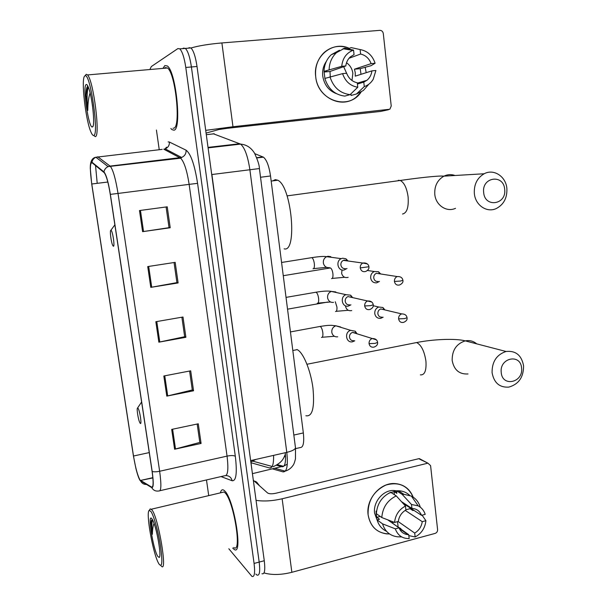 <?xml version="1.0" encoding="UTF-8"?>
<svg xmlns="http://www.w3.org/2000/svg" width="607" height="607" viewBox="0 0 607 607"><rect width="100%" height="100%" fill="white"/><g stroke="black" fill="none" stroke-linecap="round" stroke-linejoin="round"><path stroke-width="0.91" d="M254.826 153.677L263.4 157.152C266.655 159.732 269.03 166.007 270.525 175.977L303.341 432.935C304.319 442.571 303.303 447.45 300.29 447.556L295.586 448.626M261.958 573.721C264.599 574.617 265.373 570.292 264.273 560.739L197.017 66.482C195.553 56.747 193.527 50.571 190.932 47.961L188.967 47.687M255.828 574.055L256.951 575.064C259.553 575.982 260.297 571.65 259.181 562.09L191.41 66.975C189.945 57.217 187.935 51.034 185.378 48.408L183.451 48.128L182.692 48.628M165.514 159.542L165.574 159.975M232.701 548.068L234.12 549.365C243.354 556.756 234.044 498.977 224.666 490.904L223.771 490.153C222.185 489.204 221.062 490.099 220.402 492.854C221.062 490.099 222.185 489.204 223.771 490.153L224.666 490.904C234.044 498.977 243.354 556.756 234.12 549.365L232.701 548.068M173.951 130.179C181.903 129.921 176.113 71.732 167.357 65.981L164.869 65.579L163.306 67.772L164.869 65.579L167.357 65.981C176.113 71.732 181.903 129.921 173.951 130.179L171.948 129.625L173.951 130.179M140.058 480.084C137.645 475.774 135.46 467.747 133.502 456.016L91.778 184.004C89.851 169.816 89.942 162.722 92.052 162.737L104.313 172.775C106.46 175.893 108.448 183.094 110.269 194.377L152.076 471.32C153.571 482.163 153.419 487.421 151.644 487.102L140.058 480.084M140.126 480.562L151.735 487.633C153.563 487.967 153.715 482.573 152.182 471.457L110.36 194.369C108.342 182.032 106.202 174.543 103.941 171.91L91.983 162.213C90.853 161.47 90.284 163.488 90.268 168.276L91.71 184.02L133.411 455.895L135.9 468.429C137.432 474.553 138.836 478.597 140.126 480.562M256.951 575.064C259.553 575.982 260.297 571.65 259.181 562.09L191.41 66.975C189.945 57.217 187.935 51.034 185.378 48.408L183.451 48.128M170.87 128.479L171.948 129.625L170.87 128.479M228.831 548.766L251.935 576.415C254.485 577.348 255.198 573.016 254.075 563.44L185.788 67.46C184.316 57.688 182.32 51.489 179.801 48.864L177.904 48.575L151.348 66.535L150.149 68.91M156.424 130.035L159.239 149.717M206.479 479.947L208.725 495.623M139.489 210.546L167.229 206.82L170.218 227.746L142.592 231.662L139.489 210.546M163.829 375.991L190.689 370.824L193.55 390.787L166.788 396.121L163.829 375.991M171.69 429.407L198.269 423.792L201.084 443.451L174.604 449.226L171.69 429.407M147.729 266.579L175.173 262.353L178.117 282.953L150.786 287.361L147.729 266.579M155.84 321.718L182.995 317.013L185.894 337.295L158.852 342.173L155.84 321.718M185.894 337.295L184.657 336.619M181.88 317.211L184.672 336.726L158.852 342.173M178.117 282.953L176.918 282.558M174.05 262.528L176.925 282.627L150.786 287.361M201.084 443.451L199.786 442.245M197.176 424.027L199.817 442.42L174.604 449.226M193.55 390.787L192.282 389.838M189.589 371.036L192.305 389.982L166.788 396.121M170.218 227.746L169.05 227.633M166.09 206.972L169.05 227.671L142.592 231.662M401.075 530.275L400.537 530.601L401.075 530.275M389.527 533.955C377.637 533.614 370.505 527.24 368.115 514.827C367.652 500.972 373.563 491.063 385.847 485.092C398.587 481.465 407.699 485.479 413.185 497.141C409.626 488.514 403.283 483.976 394.155 483.529C379.732 482.96 365.839 499.523 368.115 514.827C370.058 525.89 376.173 532.233 386.469 533.872L389.527 533.955M264.015 572.917C271.799 575.186 281.087 574.981 291.861 572.302L435.128 533.401C436.805 532.764 437.624 531.512 437.594 529.653L430.591 465.645L427.981 463.217L418.807 458.687L275.798 493.256C271.906 494.06 269.159 493.954 267.558 492.952L253.324 480.258M256.055 500.35C263.719 501.541 272.414 501.018 282.141 498.779L427.427 463.293M418.807 458.687L421.751 460.258M405.226 510.388L422.252 521.671C421.47 526.694 418.959 530.495 414.71 533.075L398.116 521.496M376.522 511.458L376.074 511.14L376.188 514.296L376.81 517.323L379.496 519.258L377.091 519.888L382.539 523.849L395.294 528.841L399.019 527.847C400.749 531.937 403.746 534.213 407.995 534.661L408.723 534.684L391.636 522.559L394.155 522.286M399.019 527.847L387.706 519.82M390.202 520.776L389.11 520.814M377.319 520.639L374.595 513.158C372.941 501.997 383.146 489.932 393.677 490.486L396.576 490.82M401.462 501.632L411.925 508.423L411.485 504.493L402.198 494.402L396.538 490.82L396.826 493.339L394.049 491.571L388.609 493.301M386.515 531.292C381.811 529.054 378.669 525.252 377.091 519.888M376.355 513.666C377.167 503.696 381.94 496.572 390.665 492.3L396.272 495.904L405.461 506.048L405.908 509.986C401.614 512.551 399.072 516.375 398.283 521.451L394.55 522.437L381.795 517.551L376.355 513.666M396.538 490.82L398.313 490.752C402.729 490.858 406.5 492.391 409.642 495.342M401.713 536.937L397.494 536.8C389.96 535.814 384.975 531.497 382.539 523.849M381.795 517.551C382.622 507.46 387.448 500.244 396.272 495.904M402.198 494.402L403.996 494.333L411.387 496.094C415.795 498.393 418.762 502.088 420.279 507.164M408.723 534.684L409.171 538.591C402.38 538.667 397.752 535.412 395.294 528.841M394.55 522.437C395.385 514.956 399.027 509.493 405.461 506.048M411.485 504.493L418.185 505.859C421.599 507.634 423.936 510.464 425.204 514.364L421.546 515.328L404.042 503.947L404.323 504.789M411.925 508.423L412.024 508.423C416.561 508.712 419.733 511.018 421.546 515.328M413.83 510.312L412.889 510.555L410.036 508.696L405.886 509.766M397.676 526.838L400.886 528.629M422.252 521.671L425.902 520.7L422.085 515.184M425.902 520.7C425.082 528.067 421.493 533.492 415.15 536.967L414.71 533.075M408.83 535.609L415.15 536.967M398.093 526.656L397.517 521.656M376.81 517.323L380.232 516.436M394.406 494.705L394.049 491.571M150.961 511.526L149.246 510.426C145.559 511.64 152.706 552.567 158.442 563.03L158.928 563.911C162.107 568.046 162.668 562.34 160.627 546.801C158.465 532.392 153.844 515.669 150.961 511.526M160.84 565.527L161.356 566.126C167.813 573.843 158.639 518.408 152.046 509.994L150.24 508.863L149.701 509.713M233.763 547.499C242.421 554.403 233.718 500.343 224.916 492.709L224.059 491.989L221.638 492.565M259.553 485.82L256.662 482.102L254.174 481.017M157.79 556.407L159.201 557.461C161.819 556.74 156.674 527.308 152.668 520.093L152.122 519.129C147.099 510.965 152.903 548.956 157.79 556.407M152.175 519.22L151.067 522.263L152.365 534.312C152.471 529.425 153.032 525.799 154.049 523.424M152.365 534.312C151.674 527.377 151.72 522.536 152.509 519.789M151.067 522.263L151.439 520.282M521.58 368.077C520.73 353.266 499.326 357.735 501.23 372.478C502.232 387.372 523.5 382.622 521.58 368.077M492.08 372.66C491.974 361.696 496.632 354.632 506.056 351.483C515.783 350.489 521.625 355.285 523.583 365.877C523.591 377.197 518.674 384.277 508.833 387.107C499.561 387.683 493.977 382.865 492.08 372.66M137.91 408.139L137.561 408.018C136.446 408.253 138.199 419.634 139.815 422.662L140.209 423.284C142.144 425.78 139.716 409.717 137.91 408.139M305.882 415.742C312.4 416.903 314.76 407.692 312.962 388.101C310.678 370.24 303.197 352.303 297.195 349.647L296.914 349.518M504.683 189.392C503.78 173.83 481.662 176.88 483.658 192.442C484.72 208.095 506.693 204.741 504.683 189.392M474.34 193.383C473.915 184.429 477.193 177.889 484.166 173.761C493.848 168.435 506.094 176.591 506.883 188.656C507.247 197.958 503.719 204.582 496.321 208.52C486.89 213.118 475.213 205.196 474.34 193.383M110.944 230.296L110.846 230.303C109.632 230.41 111.104 242.185 112.712 245.387L113.357 246.245C115.087 247.064 112.523 230.144 110.944 230.296M284.114 248.832C297.605 253.013 291.686 186.121 277.756 180.226L275.312 179.619L272.793 180.878M384.937 309.942L382.918 307.514L378.73 307.013C375.953 308.197 374.633 310.382 374.754 313.569C375.483 316.998 377.478 318.592 380.733 318.334L383.154 317.195M384.383 309.805L380.741 308.948C378.722 309.798 377.759 311.383 377.85 313.698C378.373 316.186 379.815 317.34 382.175 317.158M380.688 273.969L378.48 271.724L374.284 271.519C371.712 272.771 370.505 274.918 370.657 277.945C371.385 281.413 373.396 283.044 376.674 282.832L379.443 281.42M380.05 273.871L376.393 273.294C374.527 274.205 373.646 275.76 373.753 277.96C374.276 280.472 375.733 281.656 378.108 281.504M357.03 333.789L355.262 331.225L350.656 330.352C344.078 332.029 345.998 343.357 352.568 341.771L354.792 340.793M356.453 333.615L355.869 333.031L352.538 332.393C350.414 333.235 349.397 334.852 349.488 337.242C350.034 339.738 351.506 340.884 353.911 340.679M352.629 297.612L350.641 295.184L345.982 294.676C339.723 296.717 341.969 307.552 348.327 306.087L350.929 304.835M351.969 297.46L347.978 296.565C346.02 297.468 345.095 299.054 345.208 301.315C345.755 303.841 347.242 305.018 349.662 304.843M348.122 261.018L345.914 258.787L342.644 258.225L341.286 258.635C335.352 261.01 337.879 271.375 344.04 270.024L347.022 268.476M347.363 260.911L344.351 260.069L343.38 260.365C341.589 261.329 340.755 262.869 340.876 265.009C341.43 267.558 342.925 268.764 345.368 268.628M361.089 92.044C348.949 110.99 317.704 100.944 315.716 76.74C312.651 56.8 332.515 40.244 349.298 48.348C340.049 44.736 331.65 46.147 324.085 52.581C317.605 58.94 314.813 66.998 315.716 76.74C317.522 97.408 341.771 109.389 356.059 97.279L361.089 92.044M205.705 130.368L232.974 126.742L389.869 109.23L391.227 106.013L383.298 33.567C382.888 31.488 381.735 30.418 379.853 30.358L221.896 42.938L232.974 126.742M190.97 47.991C198.618 45.76 208.929 44.076 221.896 42.938M365.239 67.544L366.067 71.975L365.239 67.544M380.786 111.407L227.261 128.312L218.778 129.549L206.077 133.092M349.017 58.272L360.611 54.038C365.604 55.214 369.109 58.416 371.127 63.629L354.458 69.198L355.254 72.635L355.247 76.141L371.932 70.867C371.416 74.782 369.754 77.924 366.939 80.283L363.783 82.142L357.409 84.032M350.095 94.646L357.773 87.241L357.265 82.787C352.257 81.672 348.714 78.493 346.643 73.25L342.583 73.637L324.844 78.447C328.22 88.971 334.859 94.851 344.768 96.103L350.095 94.646C340.072 93.372 333.357 87.4 329.958 76.74M325.003 79.024L324.108 72.021L326.619 71.133L324.009 71.376L341.741 66.322L345.8 65.951L329.988 71.474L330.276 76.657M346.521 62.749C350.118 65.283 352.235 68.841 352.857 73.409L351.977 80.488M360.611 54.038L360.103 49.554C367.485 50.912 372.486 55.487 375.103 63.265L371.036 65.693L360.209 68.659L361.013 74.32M336.384 93.637C328.736 90.686 324.191 84.828 322.749 76.072C322.18 70.587 323.379 65.693 326.338 61.398M324.009 71.376C324.275 64.6 326.695 59.046 331.278 54.706L339.457 50.244M329.115 69.57C329.381 62.696 331.832 57.066 336.468 52.672L344.746 48.158L353.547 50.115L354.056 54.615L350.383 56.861C347.803 59.213 346.278 62.24 345.8 65.951M343.221 48.757L344.746 48.158M360.103 49.554L351.195 47.612L347.963 48.871M351.195 47.612L356.256 48.712M357.773 87.241C350.376 86.004 345.307 81.467 342.583 73.637M341.741 66.322C342.538 58.484 346.225 53.166 352.804 50.373L353.547 50.115M375.103 63.265L371.127 63.629M350.907 93.857L351.096 95.458L356.491 93.986L364.283 86.589L363.783 82.142M368.426 84.707L363.358 90.496L356.491 93.986M371.932 70.867L375.908 70.488L373.199 79.335C371.014 82.893 368.039 85.314 364.283 86.589M343.683 66.694L347.181 74.57M360.209 68.659L354.458 69.198M329.988 71.474L324.108 72.021M84.745 75.981C80.792 78.538 85.708 121.18 91.118 132.409C92.143 134.708 93.03 135.702 93.781 135.391C99.298 134.898 90.261 72.499 85.071 75.792L84.745 75.981M93.584 135.444L95.352 136.613C100.504 136.545 93.546 80.67 87.545 74.934L86.255 74.266L85.329 75.458M173.018 128.252L173.67 128.183C181.114 127.842 175.673 73.379 167.479 67.999L165.157 67.612L164.467 68.265M92.34 104.647L92.575 106.354M92.484 126.886C95.481 126.582 92.15 95.238 88.136 86.755C87.309 84.874 86.619 84.161 86.057 84.608C82.431 86.816 88.789 129.033 92.393 126.924L92.484 126.886M87.84 86.111L87.112 87.029C86.444 88.554 86.08 91.262 86.035 95.17L87.787 110.413C87.818 103.099 88.584 97.279 90.102 92.977M87.787 110.413C86.718 99.988 86.862 92.15 88.205 86.915M86.035 95.17L87.12 87.006M251.086 462.762L269.531 467.974C272.422 468.429 273.772 464.226 273.582 455.379M271.557 467.375L269.531 467.974M255.828 459.431L250.987 461.889M293.834 435.052L303.341 432.935M260.532 177.259L270.525 175.977M256.715 157.691L262.96 156.932M272.657 468.945L283.014 471.874C286.914 472.071 288.173 465.561 286.785 452.367L249.887 169.77C247.846 156.234 244.758 147.683 240.6 144.109L213.156 133.707M214.317 133.79L206.297 134.686M264.273 560.739L254.075 563.44M197.017 66.482L185.788 67.46M295.397 447.139L295.503 447.958C294.858 449.635 291.952 451.107 286.785 452.367L250.812 460.569L251.397 466.1M239.864 143.715L208.026 147.395M208.087 147.873L240.6 144.109C246.404 144.618 251.01 147.584 254.424 152.994C257.732 160.066 259.394 165.256 259.409 168.556L211.896 174.528L250.645 460.607M210.879 168.351L211.722 174.55M285.373 471.055L283.014 471.874M276.397 465.235L282.08 466.753C284.994 466.942 286.049 462.268 285.252 452.716M284.008 466.001L252.421 473.657M285.54 456.828L284.38 456.563M223.027 145.657L223.937 146.037M169.611 152.274L170.446 151.613M133.502 456.016L149.254 452.587M91.983 162.213C92.431 159.899 93.736 158.237 95.883 157.243L162.206 149.375M146.34 484.477C143.829 484.477 141.962 483.384 140.748 481.199M110.36 194.369L118.024 193.443L159.649 471.26C156.378 471.927 153.89 471.996 152.182 471.457M103.941 171.91C104.427 169.444 105.815 167.684 108.099 166.614L110.064 166.09L110.482 166.485C113.236 170.37 115.747 179.353 118.024 193.443L189.141 184.361C187.002 170.605 184.171 161.879 180.658 158.192L163.776 149.193L165.195 148.867C168.124 147.577 169.528 145.301 169.406 142.046L186.099 150.195C190.818 153.761 194.65 164.816 197.578 183.352L235.319 456.274C237.269 472.997 236.206 481.154 232.132 480.744L221.016 476.586M160.02 490.691L224.696 475.736C227.853 475.979 228.642 469.439 227.056 456.115L159.649 471.26C161.485 484.849 161.242 491.412 158.913 490.949C155.733 491.488 153.336 490.388 151.735 487.633M97.727 156.758L110.064 166.09L181.607 157.456C184.718 156.075 186.22 153.654 186.099 150.195M97.211 183.337L95.534 165.567M168.147 141.894L169.406 142.046M235.319 456.274C233.809 455.387 231.047 455.333 227.056 456.115L189.141 184.361L197.578 183.352M232.132 480.744C231.313 477.489 229.271 475.759 226.009 475.577M161.462 160.02L161.424 160.46M91.778 184.004L107.826 182.032M140.498 480.448L152.881 477.937M151.644 487.102L152.463 486.913M156.781 321.558L159.785 341.991M164.755 375.809L167.707 395.916M172.6 429.217L175.514 449.005M148.677 266.435L151.727 287.202M140.445 210.417L143.548 231.525M282.141 498.779L291.861 572.302M476.707 343.85C473.377 341.051 469.56 340.057 465.258 340.876C456.388 343.759 452.025 350.292 452.169 360.475C453.998 369.951 459.279 374.451 468.02 373.965M413.633 343.122L416.622 342.553C421.266 344.897 424.369 351.096 425.932 361.157C426.524 370.687 424.665 375.263 420.355 374.868M455.015 175.491C451.274 174.171 447.587 174.384 443.945 176.151C437.412 179.968 434.354 186.023 434.787 194.301C435.651 205.234 446.661 212.571 455.516 208.315M398.306 180.294L400.256 180.469C404.239 182.593 406.865 188.109 408.124 197.025C408.769 207.442 406.895 213.103 402.502 214.021M398.602 318.88C398.511 316.452 399.52 314.79 401.622 313.895C404.831 313.925 406.637 315.208 407.039 317.734L404.558 318.607L398.602 318.88C399.239 321.695 400.878 322.863 403.534 322.378C406.258 321.278 407.426 319.73 407.039 317.734L407.016 317.567M335.512 311.49C336.642 311.535 337.113 310.048 336.931 307.028L335.284 301.755M345.542 306.232L345.595 306.573C346.529 309.813 348.57 311.141 351.726 310.564M394.421 281.443C394.307 279.137 395.233 277.513 397.175 276.557C400.521 276.397 402.426 277.649 402.904 280.313L400.392 281.064L394.421 281.443C395.127 284.433 396.879 285.601 399.664 284.949C402.244 283.666 403.321 282.118 402.904 280.313L402.881 280.184M331.543 278.621C332.666 278.567 333.129 277.004 332.94 273.947C332.522 270.752 331.688 268.749 330.451 267.937L283.264 275.707M342.029 269.956L341.635 273.347C342.667 276.792 344.837 278.12 348.152 277.338M330.238 267.877L329.609 268.074M376.348 339.837L372.243 338.524C375.437 338.531 377.228 339.829 377.6 342.416L374.982 343.403L369.056 343.615C369.686 346.377 371.325 347.545 373.973 347.121C376.666 346.149 377.88 344.579 377.6 342.416L377.577 342.211M321.467 337.439C322.598 337.56 323.061 336.066 322.856 332.947C322.385 329.51 321.498 327.332 320.2 326.422L319.358 326.581M340.702 326.998L335.83 325.792C332.856 326.998 331.528 329.26 331.832 332.575C332.682 335.686 334.639 337.097 337.704 336.809M352.538 332.393L372.243 338.524C370.027 339.412 368.965 341.104 369.056 343.615M371.871 302.089L367.569 300.981C370.824 300.806 372.721 302.074 373.267 304.79L370.619 305.655L364.67 305.966C365.384 308.917 367.136 310.094 369.936 309.487C372.493 308.31 373.601 306.747 373.267 304.79L373.244 304.631M317.256 303.303C318.387 303.318 318.842 301.747 318.629 298.576C318.174 295.214 317.317 293.09 316.057 292.202L315.192 292.354M335.853 291.959L331.255 291.406C328.516 292.703 327.302 294.919 327.628 298.06C328.493 301.209 330.458 302.65 333.539 302.4M347.978 296.565L367.569 300.981C365.528 301.937 364.564 303.599 364.67 305.966M367.318 263.908L362.857 263.043C367.561 262.353 369.01 265.714 368.881 266.746L360.239 267.907C361.036 271.048 362.903 272.217 365.846 271.42C368.282 270.077 369.299 268.522 368.881 266.746L368.866 266.632M313.007 268.825C314.123 268.734 314.578 267.08 314.358 263.863C313.918 260.578 313.091 258.506 311.877 257.634L310.996 257.778M330.8 256.662L327.962 256.283L326.649 256.685C324.138 258.051 323.053 260.221 323.387 263.195C324.252 266.374 326.24 267.862 329.343 267.649M343.38 260.365L362.857 263.043C360.983 264.045 360.11 265.669 360.239 267.907M380.24 111.529L388.571 109.723M285.373 454.028C283.606 458.626 282.187 462.511 273.127 466.737M272.186 466.479L252.853 461.161L250.964 461.73M256.814 157.957L263.4 157.152M190.932 47.961L179.801 48.864M259.409 168.556L295.503 447.958L295.457 458.892C294.57 462.526 293.712 464.742 292.893 465.539C291.064 468.255 288.484 470.129 285.153 471.161L275.138 468.369M277.331 464.666L283.461 466.282L287.293 464.15M166.462 147.182L165.195 148.867L181.607 157.456L180.658 158.192L108.099 166.614L95.883 157.243C92.992 157.721 91.209 159.929 90.549 163.875M140.376 480.478L152.858 477.656M419.354 458.611L427.981 463.217M407.995 534.661L399.269 528.454M396.72 492.421L393.677 490.486M403.996 494.333L398.313 490.752M418.185 505.859L411.387 496.094M149.246 510.426L150.24 508.863M224.059 491.989L151.409 509.205M255.646 481.374L254.788 481.571M159.55 556.892L159.201 557.461M306.998 364.253L416.622 342.553C433.284 339.169 455.994 338.311 465.258 340.876L506.056 351.483M137.561 408.018L141.613 402.009M297.195 349.647L292.817 350.489M287.081 195.886L400.256 180.469C415.385 178.299 438.239 175.469 443.945 176.151L484.166 173.761M110.846 230.303L114.875 224.848M277.756 180.226L271.177 181.083M348.304 310.291L336.217 311.315M373.282 305.738L378.73 307.013M401.622 313.895L380.741 308.948M287.536 309.175L327.78 302.051M383.761 309.312L382.918 307.514M344.662 277.27L332.181 278.431M367.501 270.479L374.284 271.519M397.175 276.557L376.393 273.294M379.421 273.446L378.48 271.724M334.389 336.278L322.218 337.257M290.442 331.93L320.2 326.422C329.169 325.033 328.19 325.489 331.278 325.299L335.83 325.792L350.656 330.352M355.869 333.031L355.262 331.225M330.519 301.99L317.947 303.105M286.034 297.384L316.057 292.202C323.235 291.034 328.304 290.761 331.255 291.406L345.982 294.676M351.339 296.937L350.641 295.184M326.642 267.346L313.637 268.62M281.572 262.474L311.877 257.634C319.032 256.503 323.956 256.184 326.649 256.685L341.286 258.635M346.726 260.479L345.914 258.787M366.939 80.283L357.311 83.151M336.468 52.672L331.278 54.706M352.804 50.373L342.963 48.712M93.023 126.112L92.393 126.924M167.479 67.999L87.545 74.934M85.071 75.792L86.255 74.266"/></g></svg>
